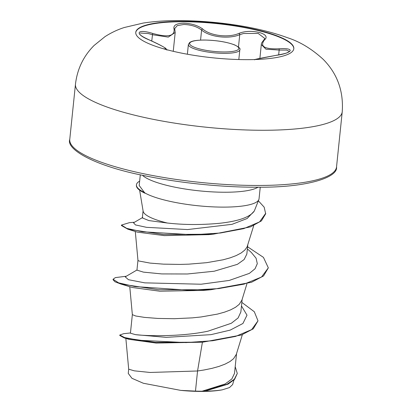 <?xml version="1.0" encoding="UTF-8"?>
<svg xmlns="http://www.w3.org/2000/svg" width="412" height="412" viewBox="0 0 412 412"><rect width="100%" height="100%" fill="white"/><g stroke="black" fill="none" stroke-linecap="round" stroke-linejoin="round"><path stroke-width="0.62" d="M135.744 32.527A79.454 17.397 -174.1 0 1 182.449 21.738A79.454 17.397 -174.1 0 1 293.797 48.863M182.485 21.388A79.454 17.397 -174.1 0 1 293.823 48.688A79.454 17.397 -174.1 0 1 247.092 59.658A79.454 17.397 -174.1 0 1 135.759 32.357A79.454 17.397 -174.1 0 1 182.485 21.388M139.601 33.902L139.601 33.866C140.209 34.016 138.396 35.03 149.499 40.016A1.148 0.278 113.4 0 0 149.448 40.016C133.993 33.892 136.681 28.402 152.646 33.418C167.854 37.688 174.982 36.21 174.029 28.984C173.143 25.353 176.321 23.427 183.561 23.206C191.266 23.427 197.642 25.348 202.678 28.974C210.259 35.839 228.557 38.048 239.006 33.372C250.98 28.33 272.172 33.805 264.442 39.933C259.534 46.453 264.504 49.394 279.351 48.76C295.553 47.643 292.834 53.138 276.122 55.357C260.147 58.226 253.014 59.704 254.719 59.791M173.246 51.309L175.198 32.455L168.276 37.106L152.404 34.711L148.32 33.552L140.43 33.053M264.442 39.933A1.148 0.958 -134.4 0 0 263.752 40.17L264.777 38.434L258.195 33.439L243.543 33.496L239.753 34.665C228.763 39.382 209.631 37.07 201.607 30.045C196.921 26.548 190.977 24.699 183.783 24.488L177.309 25.59L174.678 28.577L174.822 29.613A1.148 1.009 -19.1 0 0 174.029 28.984M143.077 210.815L142.341 217.912L148.871 220.575L167.323 223.021C183.901 224.926 201.411 225.009 219.859 223.263C238.589 221.167 250.063 217.093 254.281 211.052L258.854 199.573A60.291 13.199 -174.1 0 1 223.587 207.118A60.291 13.199 -174.1 0 1 144.679 192.837L144.978 193.218A59.781 13.086 -174.1 0 1 136.393 185.261L136.439 184.808A59.781 13.086 -174.1 0 1 139.647 181.151M167.323 223.021A53.828 11.783 -174.1 0 1 143.134 211.176L139.627 190.164M144.679 192.837L139.194 185.498L140.301 174.806M125.851 338.391L128.693 369.188L134.327 370.841L149.994 372.458L197.554 370.985L195.479 391.106A53.828 11.783 5.9 0 0 201.777 391.204A53.828 11.783 5.9 0 0 202.076 391.204L225.122 383.974L231.812 379.009L234.505 373.385L236.555 353.594M202.41 342.207L197.554 370.985L203.966 369.997L211.861 368.385L218.947 366.428L225.04 364.131L229.968 361.53L233.609 358.646L236.323 354.341L242.364 334.657M129.77 286.69L132.35 314.65L130.429 333.195L135.517 334.652C147.11 336.115 181.62 336.831 207.978 331.176L231.333 323.26L238.1 317.961L240.855 311.977L242.163 299.303M132.35 314.65L135.692 315.994L144.499 317.389L157.853 318.435L174.348 318.708L192.224 317.873L201.087 316.962L217.474 314.093L224.561 312.136L230.648 309.845L235.576 307.239L239.218 304.355L241.937 300.049L246.932 283.775M137.958 260.343L136.944 270.138L143.453 272.131L161.756 273.923L187.403 273.985L214.173 271.23L237.394 264.334L244.136 259.534L246.84 254.06L247.777 245.011M135.296 231.477L137.958 260.358L138.916 261.017L150.107 263.098L163.466 264.144L179.962 264.416L188.84 264.154L206.695 262.671L223.083 259.802L230.169 257.845L236.261 255.553L241.19 252.947L244.826 250.063L247.082 246.942L253.751 225.539M241.844 302.403L254.312 311.745L258 320.835L253.267 328.812L241.458 334.992L202.653 342.192L156.153 343.062L128.791 339.287L124.172 337.886L119.768 335.471L119.815 335.018L123.708 333.679L130.455 332.958M235.201 366.675L237.291 373.483L234.593 379.375L228.057 384.133L205.15 391.122C211.979 391.07 217.716 390.633 222.356 389.809L229.484 387.568L232.584 384.617M195.479 391.106L180.806 390.396L143.314 383.248L131.943 378.293L128.256 373.421L128.693 369.162M241.478 305.941L246.999 315.175L242.936 323.477L230.179 330.12L210.944 334.657L166.165 337.361L135.517 334.652M258 320.835L251.644 329.61L235.618 336.403L212.535 340.755L186.008 342.588L138.556 340.235L124.522 337.526L119.815 335.018M237.291 373.483L234.325 379.261L226.981 384.247L202.076 391.204M202.653 342.192L155.139 342.357L124.172 337.886M205.763 391.019L202.225 391.189M213.225 234.191L208.637 234.629L164.311 235.623L137.366 232.131L127.885 229.206L163.394 234.49L213.225 234.191L250.481 226.888L261.404 220.899L265.678 213.771L264.159 207.154L258.37 200.819M210.728 289.765L203.229 290.419L159.727 291.196L132.386 287.504L120.84 284.017L158.388 289.713L210.728 289.765L251.475 282.287L263.556 275.947L268.33 267.846L263.448 257.382L247.591 246.793M260.245 187.203L259.045 198.795A60.291 13.199 -174.1 0 1 258.854 199.573M137.134 269.912L125.233 276.859L128.472 279.707L144.803 282.859L201.092 284.223L229.247 280.433L249.384 273.367L255.038 268.784L257.304 263.67L256.068 258.195L251.408 252.551L247.37 248.915M142.717 217.464L133.524 222.804L135.46 224.921L146.518 227.331L187.578 229.561L232.018 224.334L247.102 218.53L254.281 211.052M126.309 276.231L115.345 277.616L113.089 279.243L118.574 282.838L134.884 286.561L188.979 290.233L218.633 288.585L244.089 284.131L261.522 277.029L268.33 267.846M134.467 222.253L129.461 222.655L121.458 225.065L126.736 228.377L142.253 231.755L192.97 234.783L220.394 233.007L243.719 228.65L259.56 221.903L265.725 213.323M113.089 279.243L113.043 279.697L114.912 281.751L120.84 284.017M121.458 225.065L121.411 225.518L127.885 229.206M180.806 390.396A53.539 11.721 5.9 0 0 222.356 389.809M144.7 192.615A59.781 13.086 -174.1 0 1 136.439 184.808M289.533 51.449L286.598 50.079L279.156 50.063L265.972 49.198L261.311 44.537L259.879 58.416M239.006 33.372A1.148 0.675 68.8 0 1 239.753 34.665L238.471 47.061M263.752 40.17L263.752 40.17C261.97 42.215 261.156 43.672 261.311 44.542M202.678 28.974A1.148 0.793 128.7 0 0 201.607 30.045L200.567 40.108M152.646 33.418L151.755 41.015M164.831 49.157A1.148 1.076 -79.6 0 0 164.367 48.853C168.56 49.476 163.585 46.525 149.448 40.016M163.312 48.729L164.367 48.853M279.351 48.76A1.148 0.397 86.1 0 0 279.156 50.063L278.656 54.904M224.622 53.354A25.863 5.66 -174.1 0 1 188.382 44.47L189.798 42.369L191.297 41.607C192.425 41.21 194.536 40.191 204.058 40.026C216.269 40.252 226.43 41.864 234.536 44.867C238.965 47.03 240.732 48.668 239.83 49.785A25.863 5.66 -174.1 0 1 224.622 53.354M204.177 40.062A24.71 5.413 5.9 0 0 191.781 46.026A24.71 5.413 5.9 0 0 224.272 51.964A24.71 5.413 5.9 0 0 236.663 45.995A24.71 5.413 5.9 0 0 204.177 40.062M263.376 130.269A134.096 29.36 -174.1 0 1 75.468 84.192C77.265 69.025 83.476 56.114 94.106 45.459L105.029 36.627C111.276 32.641 117.703 29.597 124.311 27.506L143.196 23.062C154.047 21.393 165.794 20.574 178.437 20.6C215.1 20.724 256.99 26.45 287.777 37.822C299.982 41.741 311.791 48.91 323.199 59.333C337.31 73.619 343.654 91.098 342.238 111.76A134.096 29.36 -174.1 0 1 263.376 130.269M336.532 166.963C338.216 177.212 308.037 187.754 256.738 187.218C221.553 187.295 179.369 182.974 144.792 175.759C93.854 165.799 65.961 149.159 69.762 139.395A134.096 29.36 5.9 0 0 257.67 185.472A134.096 29.36 5.9 0 0 336.532 166.963L342.238 111.76M142.475 175.275A60.291 13.199 5.9 0 0 225.122 192.239A60.291 13.199 5.9 0 0 258.02 187.213M187.372 54.224L188.382 44.47M69.762 139.395L75.468 84.192M234.021 379.972L232.595 384.623M238.821 59.539L239.83 49.785M175.193 32.455L174.822 29.613M149.499 40.016C155.973 42.879 161.035 45.423 164.692 47.643L165.799 48.374L166.906 50.094M289.528 51.531L287.231 52.7C286.453 53.225 282.745 54.106 276.107 55.347L254.575 59.544"/></g></svg>
